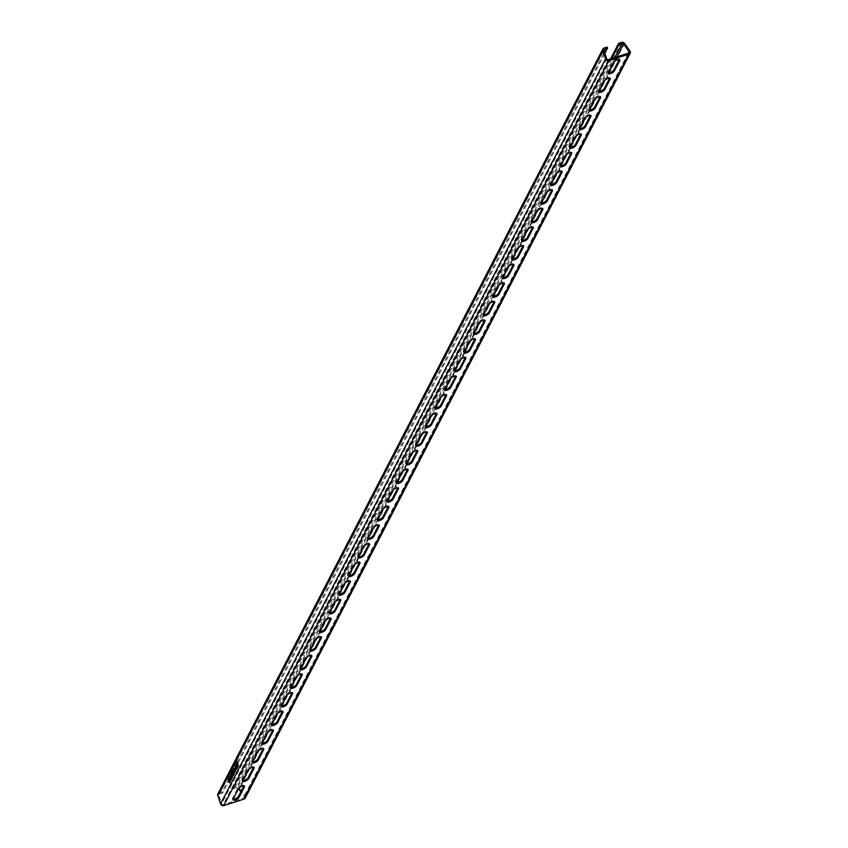 <?xml version="1.0" encoding="UTF-8"?>
<svg xmlns="http://www.w3.org/2000/svg" width="848" height="848" viewBox="0 0 848 848"><rect width="100%" height="100%" fill="white"/><g stroke="black" fill="none" stroke-linecap="round" stroke-linejoin="round"><path stroke-width="0.64" stroke-dasharray="4.24 3.18" d="M238.055 765.044L237.875 763.359M237.461 763.147L237.779 765.182M237.334 764.896L238.118 763.391L237.366 764.97M236.465 768.118L236.285 766.422M235.871 766.221L236.189 768.256M236.528 766.465L235.755 767.97L236.528 766.465L235.829 765.755M604.868 53.276L222.547 793.071L219.515 794.046A1.208 1.028 27.3 0 0 218.901 795.233L221.657 803.756A1.208 1.028 27.3 0 0 223.289 804.593L243.588 798.063A1.208 1.028 27.3 0 0 244.033 796.558L240.768 791.937M607.03 47.096L222.038 792.064L219.007 793.039A2.406 2.056 27.3 0 0 217.883 793.951M245.22 798.159A2.406 2.056 27.3 0 0 244.998 796.071L239.581 788.407A2.406 2.056 27.3 0 0 236.645 787.368L233.603 788.343L234.112 789.35L237.154 788.375A1.208 1.028 27.3 0 1 238.489 788.746M610.581 58.883L233.603 788.343M611.821 58.48L234.112 789.35M242.729 780.542A3.413 1.155 -26.8 0 1 242.093 780.234A3.413 1.155 -26.8 0 1 242.157 779.651L247.637 769.041A3.413 1.155 -26.8 0 1 250.775 766.74A3.413 1.155 -26.8 0 1 253.669 766.539A3.413 1.155 -26.8 0 1 253.594 767.122L253.531 767.249M233.105 799.166A3.413 1.155 -26.8 0 1 232.469 798.858A3.413 1.155 -26.8 0 1 232.532 798.275L238.012 787.665A3.413 1.155 -26.8 0 1 241.15 785.365A3.413 1.155 -26.8 0 1 244.044 785.163A3.413 1.155 -26.8 0 1 243.97 785.746L243.906 785.873M252.354 761.917A3.413 1.155 -26.8 0 1 251.718 761.61A3.413 1.155 -26.8 0 1 251.782 761.027L257.262 750.416A3.413 1.155 -26.8 0 1 260.4 748.116A3.413 1.155 -26.8 0 1 263.293 747.915A3.413 1.155 -26.8 0 1 263.219 748.498L263.156 748.625M261.979 743.293A3.413 1.155 -26.8 0 1 261.343 742.986A3.413 1.155 -26.8 0 1 261.407 742.403L266.887 731.792A3.413 1.155 -26.8 0 1 270.024 729.492A3.413 1.155 -26.8 0 1 272.918 729.291A3.413 1.155 -26.8 0 1 272.844 729.874L272.78 730.001M271.604 724.669A3.413 1.155 -26.8 0 1 270.968 724.362A3.413 1.155 -26.8 0 1 271.031 723.779L276.512 713.168A3.413 1.155 -26.8 0 1 279.649 710.868A3.413 1.155 -26.8 0 1 282.543 710.666A3.413 1.155 -26.8 0 1 282.469 711.249L282.405 711.377M281.229 706.045A3.413 1.155 -26.8 0 1 280.593 705.737A3.413 1.155 -26.8 0 1 280.656 705.154L286.147 694.544A3.413 1.155 -26.8 0 1 289.274 692.244A3.413 1.155 -26.8 0 1 292.168 692.042A3.413 1.155 -26.8 0 1 292.094 692.625L292.03 692.752M290.853 687.421A3.413 1.155 -26.8 0 1 290.217 687.113A3.413 1.155 -26.8 0 1 290.281 686.53L295.772 675.92A3.413 1.155 -26.8 0 1 298.899 673.619A3.413 1.155 -26.8 0 1 301.793 673.418A3.413 1.155 -26.8 0 1 301.718 674.001L301.655 674.128M300.478 668.796A3.413 1.155 -26.8 0 1 299.842 668.489A3.413 1.155 -26.8 0 1 299.906 667.906L305.397 657.295A3.413 1.155 -26.8 0 1 308.524 654.995A3.413 1.155 -26.8 0 1 311.417 654.794A3.413 1.155 -26.8 0 1 311.343 655.377L311.28 655.504M310.103 650.172A3.413 1.155 -26.8 0 1 309.467 649.865A3.413 1.155 -26.8 0 1 309.531 649.282L315.021 638.671A3.413 1.155 -26.8 0 1 318.148 636.371A3.413 1.155 -26.8 0 1 321.042 636.17A3.413 1.155 -26.8 0 1 320.968 636.753L320.904 636.88M319.728 631.548A3.413 1.155 -26.8 0 1 319.092 631.241A3.413 1.155 -26.8 0 1 319.155 630.658L324.646 620.047A3.413 1.155 -26.8 0 1 327.773 617.747A3.413 1.155 -26.8 0 1 330.667 617.545A3.413 1.155 -26.8 0 1 330.593 618.128L330.529 618.256M329.353 612.924A3.413 1.155 -26.8 0 1 328.717 612.616A3.413 1.155 -26.8 0 1 328.78 612.033L334.271 601.423A3.413 1.155 -26.8 0 1 337.398 599.123A3.413 1.155 -26.8 0 1 340.292 598.921A3.413 1.155 -26.8 0 1 340.218 599.504L340.154 599.631M338.977 594.3A3.413 1.155 -26.8 0 1 338.341 593.992A3.413 1.155 -26.8 0 1 338.405 593.409L343.896 582.799A3.413 1.155 -26.8 0 1 347.023 580.498A3.413 1.155 -26.8 0 1 349.917 580.297A3.413 1.155 -26.8 0 1 349.842 580.88L349.779 581.007M348.602 575.675A3.413 1.155 -26.8 0 1 347.966 575.368A3.413 1.155 -26.8 0 1 348.03 574.785L353.521 564.174A3.413 1.155 -26.8 0 1 356.648 561.874A3.413 1.155 -26.8 0 1 359.541 561.673A3.413 1.155 -26.8 0 1 359.467 562.256L359.404 562.383M358.227 557.051A3.413 1.155 -26.8 0 1 357.591 556.744A3.413 1.155 -26.8 0 1 357.655 556.161L363.145 545.55A3.413 1.155 -26.8 0 1 366.272 543.25A3.413 1.155 -26.8 0 1 369.166 543.049A3.413 1.155 -26.8 0 1 369.092 543.632L369.028 543.759M367.852 538.427A3.413 1.155 -26.8 0 1 367.216 538.12A3.413 1.155 -26.8 0 1 367.279 537.537L372.77 526.926A3.413 1.155 -26.8 0 1 375.897 524.626A3.413 1.155 -26.8 0 1 378.791 524.424A3.413 1.155 -26.8 0 1 378.717 525.007L378.653 525.135M377.477 519.803A3.413 1.155 -26.8 0 1 376.841 519.495A3.413 1.155 -26.8 0 1 376.904 518.912L382.395 508.302A3.413 1.155 -26.8 0 1 385.522 506.002A3.413 1.155 -26.8 0 1 388.416 505.8A3.413 1.155 -26.8 0 1 388.342 506.383L388.278 506.51M387.101 501.179A3.413 1.155 -26.8 0 1 386.465 500.871A3.413 1.155 -26.8 0 1 386.529 500.288L392.02 489.678A3.413 1.155 -26.8 0 1 395.147 487.377A3.413 1.155 -26.8 0 1 398.041 487.176A3.413 1.155 -26.8 0 1 397.966 487.759L397.903 487.886M396.726 482.554A3.413 1.155 -26.8 0 1 396.09 482.247A3.413 1.155 -26.8 0 1 396.154 481.664L401.645 471.053A3.413 1.155 -26.8 0 1 404.772 468.753A3.413 1.155 -26.8 0 1 407.665 468.552A3.413 1.155 -26.8 0 1 407.591 469.135L407.528 469.262M406.351 463.93A3.413 1.155 -26.8 0 1 405.715 463.623A3.413 1.155 -26.8 0 1 405.779 463.04L411.269 452.429A3.413 1.155 -26.8 0 1 414.396 450.129A3.413 1.155 -26.8 0 1 417.29 449.928A3.413 1.155 -26.8 0 1 417.216 450.511L417.152 450.638M415.976 445.306A3.413 1.155 -26.8 0 1 415.34 444.999A3.413 1.155 -26.8 0 1 415.403 444.416L420.894 433.805A3.413 1.155 -26.8 0 1 424.021 431.505A3.413 1.155 -26.8 0 1 426.915 431.303A3.413 1.155 -26.8 0 1 426.841 431.886L426.777 432.014M425.601 426.682A3.413 1.155 -26.8 0 1 424.965 426.374A3.413 1.155 -26.8 0 1 425.028 425.791L430.519 415.181A3.413 1.155 -26.8 0 1 433.646 412.881A3.413 1.155 -26.8 0 1 436.54 412.679A3.413 1.155 -26.8 0 1 436.466 413.262L436.402 413.389M435.225 408.058A3.413 1.155 -26.8 0 1 434.589 407.75A3.413 1.155 -26.8 0 1 434.653 407.167L440.144 396.557A3.413 1.155 -26.8 0 1 443.271 394.256A3.413 1.155 -26.8 0 1 446.165 394.055A3.413 1.155 -26.8 0 1 446.09 394.638L446.027 394.765M444.85 389.433A3.413 1.155 -26.8 0 1 444.214 389.126A3.413 1.155 -26.8 0 1 444.278 388.543L449.769 377.932A3.413 1.155 -26.8 0 1 452.896 375.632A3.413 1.155 -26.8 0 1 455.789 375.431A3.413 1.155 -26.8 0 1 455.715 376.014L455.652 376.141M454.475 370.809A3.413 1.155 -26.8 0 1 453.839 370.502A3.413 1.155 -26.8 0 1 453.903 369.919L459.393 359.308A3.413 1.155 -26.8 0 1 462.52 357.008A3.413 1.155 -26.8 0 1 465.414 356.807A3.413 1.155 -26.8 0 1 465.34 357.39L465.276 357.517M464.1 352.185A3.413 1.155 -26.8 0 1 463.464 351.878A3.413 1.155 -26.8 0 1 463.527 351.295L469.018 340.684A3.413 1.155 -26.8 0 1 472.145 338.384A3.413 1.155 -26.8 0 1 475.039 338.182A3.413 1.155 -26.8 0 1 474.965 338.765L474.901 338.893M473.725 333.561A3.413 1.155 -26.8 0 1 473.089 333.253A3.413 1.155 -26.8 0 1 473.152 332.67L478.643 322.06A3.413 1.155 -26.8 0 1 481.77 319.76A3.413 1.155 -26.8 0 1 484.664 319.558A3.413 1.155 -26.8 0 1 484.59 320.141L484.526 320.268M483.349 314.937A3.413 1.155 -26.8 0 1 482.713 314.629A3.413 1.155 -26.8 0 1 482.777 314.046L488.268 303.436A3.413 1.155 -26.8 0 1 491.395 301.135A3.413 1.155 -26.8 0 1 494.289 300.934A3.413 1.155 -26.8 0 1 494.214 301.517L494.151 301.644M492.974 296.312A3.413 1.155 -26.8 0 1 492.338 296.005A3.413 1.155 -26.8 0 1 492.402 295.422L497.893 284.811A3.413 1.155 -26.8 0 1 501.02 282.511A3.413 1.155 -26.8 0 1 503.913 282.31A3.413 1.155 -26.8 0 1 503.839 282.893L503.776 283.02M502.599 277.688A3.413 1.155 -26.8 0 1 501.963 277.381A3.413 1.155 -26.8 0 1 502.027 276.798L507.517 266.187A3.413 1.155 -26.8 0 1 510.644 263.887A3.413 1.155 -26.8 0 1 513.538 263.696A3.413 1.155 -26.8 0 1 513.464 264.269L513.4 264.396M512.224 259.064A3.413 1.155 -26.8 0 1 511.588 258.757A3.413 1.155 -26.8 0 1 511.651 258.174L517.142 247.563A3.413 1.155 -26.8 0 1 520.269 245.263A3.413 1.155 -26.8 0 1 523.163 245.072A3.413 1.155 -26.8 0 1 523.089 245.644L523.025 245.772M521.849 240.44A3.413 1.155 -26.8 0 1 521.213 240.132A3.413 1.155 -26.8 0 1 521.276 239.549L526.767 228.939A3.413 1.155 -26.8 0 1 529.894 226.639A3.413 1.155 -26.8 0 1 532.788 226.448A3.413 1.155 -26.8 0 1 532.714 227.02L532.65 227.147M531.473 221.816A3.413 1.155 -26.8 0 1 530.837 221.508A3.413 1.155 -26.8 0 1 530.901 220.925L536.392 210.315A3.413 1.155 -26.8 0 1 539.519 208.014A3.413 1.155 -26.8 0 1 542.413 207.824A3.413 1.155 -26.8 0 1 542.338 208.396L542.275 208.523M541.098 203.191A3.413 1.155 -26.8 0 1 540.462 202.884A3.413 1.155 -26.8 0 1 540.526 202.301L546.017 191.69A3.413 1.155 -26.8 0 1 549.144 189.39A3.413 1.155 -26.8 0 1 552.037 189.199A3.413 1.155 -26.8 0 1 551.963 189.772L551.9 189.899M550.723 184.567A3.413 1.155 -26.8 0 1 550.087 184.26A3.413 1.155 -26.8 0 1 550.151 183.677L555.641 173.066A3.413 1.155 -26.8 0 1 558.768 170.766A3.413 1.155 -26.8 0 1 561.662 170.575A3.413 1.155 -26.8 0 1 561.588 171.148L561.524 171.275M560.348 165.943A3.413 1.155 -26.8 0 1 559.712 165.636A3.413 1.155 -26.8 0 1 559.775 165.053L565.266 154.442A3.413 1.155 -26.8 0 1 568.393 152.142A3.413 1.155 -26.8 0 1 571.287 151.951A3.413 1.155 -26.8 0 1 571.213 152.523L571.149 152.651M569.973 147.319A3.413 1.155 -26.8 0 1 569.337 147.011A3.413 1.155 -26.8 0 1 569.4 146.428L574.891 135.818A3.413 1.155 -26.8 0 1 578.018 133.518A3.413 1.155 -26.8 0 1 580.912 133.327A3.413 1.155 -26.8 0 1 580.838 133.899L580.774 134.026M579.597 128.695A3.413 1.155 -26.8 0 1 578.961 128.387A3.413 1.155 -26.8 0 1 579.025 127.804L584.516 117.194A3.413 1.155 -26.8 0 1 587.643 114.893A3.413 1.155 -26.8 0 1 590.537 114.703A3.413 1.155 -26.8 0 1 590.462 115.275L590.399 115.402M589.222 110.07A3.413 1.155 -26.8 0 1 588.586 109.763A3.413 1.155 -26.8 0 1 588.65 109.18L594.141 98.569A3.413 1.155 -26.8 0 1 597.268 96.269A3.413 1.155 -26.8 0 1 600.161 96.078A3.413 1.155 -26.8 0 1 600.087 96.651L600.024 96.778M598.847 91.446A3.413 1.155 -26.8 0 1 598.211 91.139A3.413 1.155 -26.8 0 1 598.275 90.556L603.765 79.945A3.413 1.155 -26.8 0 1 606.892 77.645A3.413 1.155 -26.8 0 1 609.786 77.454A3.413 1.155 -26.8 0 1 609.712 78.027L609.648 78.154M608.472 72.822A3.413 1.155 -26.8 0 1 607.836 72.515A3.413 1.155 -26.8 0 1 607.899 71.932L613.39 61.321A3.413 1.155 -26.8 0 1 616.517 59.021A3.413 1.155 -26.8 0 1 619.411 58.83A3.413 1.155 -26.8 0 1 619.337 59.402L619.273 59.53M222.038 792.064L222.547 793.071M238.118 763.391L237.419 762.681M235.161 765.988L237.26 761.621M236.38 769.772L238.723 765.415M237.122 767.207L237.419 766.232M236.306 765.246L236.391 765.861M237.641 766.189L236.751 764.154M237.376 766.094L236.952 766.751M237.09 765.14L236.634 765.85M235.023 768.055L234.79 766.772M234.536 769.009L233.762 768.012M235.818 771.267L234.684 766.21M234.737 769.401L235.14 768.638L235.564 770.959L234.514 769.433M234.705 772.358L233.03 769.433M233.179 770.228L233.878 773.885M233.921 773.885L232.543 770.355M234.207 774.372L233.37 770.196M235.076 772.698L233.497 768.521M231.801 772.984L232.352 771.924M233.719 775.326L232.129 771.161M231.197 775.422L232.532 777.616L232.522 775.888L232.373 777.139L231.345 775.146L231.303 773.864L231.896 773.864L231.154 773.365L231.716 776.047M231.122 775.178L231.727 775.517M231.154 773.365L231.674 773.895M231.218 779.672L231.843 778.856L231.271 776.471L231.027 777.468L230.497 777.001L230.423 775.57L231.006 775.581L230.264 775.093L230.105 776.174L230.921 778.061M230.359 777.319L231.144 778.029L231.26 777.351L231.546 778.57M231.101 776.704L231.027 777.468M230.423 780.849L230.37 781.411M230.688 781.188L230.444 779.556M230.508 779.026L230.402 780.171M230.444 780.16L229.151 776.916M228.472 778.549L229.257 779.121L228.472 778.549L229.183 782.365L229.85 782.81L229.829 781.114L229.034 779.164M228.515 780.542L229.087 781.209M229.681 781.4L229.691 782.322L229.087 781.178M229.119 779.418L229.161 780.648L228.409 779.068M606.659 58.788L221.657 803.756M621.637 42.4L236.645 787.368M614.864 57.505L237.154 788.375M616.941 56.837L614.471 61.618M608.684 72.833L604.847 80.242M599.059 91.457L595.222 98.866M589.434 110.081L585.597 117.49M579.809 128.705L575.972 136.115M570.185 147.329L566.347 154.739M560.56 165.954L556.723 173.363M550.935 184.578L547.098 191.987M541.31 203.202L537.473 210.611M531.685 221.826L527.848 229.236M522.061 240.45L518.223 247.86M512.436 259.075L508.599 266.484M502.811 277.699L498.974 285.108M493.186 296.323L489.349 303.732M483.561 314.947L479.724 322.357M473.937 333.571L470.099 340.981M464.312 352.196L460.475 359.605M454.687 370.82L450.85 378.229M445.062 389.444L441.225 396.853M435.437 408.068L431.6 415.478M425.813 426.692L421.975 434.102M416.188 445.317L412.351 452.726M406.563 463.941L402.726 471.35M396.938 482.565L393.101 489.974M387.303 501.189L383.476 508.599M377.678 519.813L373.851 527.223M368.053 538.427L364.227 545.847M358.428 557.051L354.602 564.471M348.804 575.675L344.977 583.095M339.179 594.3L335.352 601.72M329.554 612.924L325.727 620.344M319.929 631.548L316.103 638.968M310.304 650.172L306.478 657.592M300.68 668.796L296.853 676.216M291.055 687.421L287.228 694.841M281.43 706.045L277.603 713.465M271.805 724.669L267.979 732.089M262.18 743.293L258.354 750.713M252.556 761.917L248.729 769.337M242.931 780.542L239.104 787.962M628.188 53.223L244.033 796.558M628.58 53.095L243.588 798.063M608.281 59.625L223.289 804.593M219.515 794.046L603.893 50.265L218.901 795.233M603.999 48.071L219.007 793.039M629.99 51.103L244.998 796.071M624.573 43.439L239.581 788.407M232.532 798.275L233.041 799.293M238.012 787.665L238.532 788.672M242.157 779.651L242.666 780.669M247.637 769.041L248.157 770.048M257.262 750.416L257.781 751.423M251.782 761.027L252.291 762.045M266.887 731.792L267.406 732.799M261.407 742.403L261.915 743.42M276.512 713.168L277.031 714.175M271.031 723.779L271.54 724.796M286.147 694.544L286.656 695.551M280.656 705.154L281.165 706.172M295.772 675.92L296.281 676.927M290.281 686.53L290.79 687.548M305.397 657.295L305.905 658.302M299.906 667.906L300.415 668.924M315.021 638.671L315.53 639.678M309.531 649.282L310.039 650.299M324.646 620.047L325.155 621.054M319.155 630.658L319.664 631.675M334.271 601.423L334.78 602.43M328.78 612.033L329.289 613.051M343.896 582.799L344.405 583.806M338.405 593.409L338.914 594.427M353.521 564.174L354.029 565.181M348.03 574.785L348.539 575.803M363.145 545.55L363.654 546.557M357.655 556.161L358.163 557.178M372.77 526.926L373.279 527.933M367.279 537.537L367.788 538.554M382.395 508.302L382.904 509.309M376.904 518.912L377.413 519.93M392.02 489.678L392.529 490.685M386.529 500.288L387.038 501.306M401.645 471.053L402.153 472.06M396.154 481.664L396.663 482.682M411.269 452.429L411.778 453.436M405.779 463.04L406.287 464.057M420.894 433.805L421.403 434.812M415.403 444.416L415.912 445.433M430.519 415.181L431.028 416.188M425.028 425.791L425.537 426.809M440.144 396.557L440.653 397.564M434.653 407.167L435.162 408.185M449.769 377.932L450.277 378.939M444.278 388.543L444.787 389.561M459.393 359.308L459.902 360.315M453.903 369.919L454.411 370.936M469.018 340.684L469.527 341.691M463.527 351.295L464.036 352.312M478.643 322.06L479.152 323.067M473.152 332.67L473.661 333.688M488.268 303.436L488.777 304.443M482.777 314.046L483.286 315.064M497.893 284.811L498.401 285.818M492.402 295.422L492.911 296.44M507.517 266.187L508.026 267.194M502.027 276.798L502.535 277.815M517.142 247.563L517.651 248.57M511.651 258.174L512.16 259.191M526.767 228.939L527.276 229.946M521.276 239.549L521.785 240.567M536.392 210.315L536.901 211.322M530.901 220.925L531.41 221.943M546.017 191.69L546.525 192.697M540.526 202.301L541.035 203.319M555.641 173.066L556.15 174.073M550.151 183.677L550.659 184.694M565.266 154.442L565.775 155.449M559.775 165.053L560.284 166.07M574.891 135.818L575.4 136.825M569.4 146.428L569.909 147.446M584.516 117.194L585.025 118.201M579.025 127.804L579.534 128.822M594.141 98.569L594.649 99.576M588.65 109.18L589.159 110.198M603.765 79.945L604.274 80.952M598.275 90.556L598.783 91.573M613.39 61.321L613.899 62.328M607.899 71.932L608.408 72.949M629.142 52.64L244.15 797.608M603.946 49.544L218.954 794.512M232.469 798.858L232.977 799.865M244.044 785.163L244.553 786.181M242.093 780.234L242.602 781.241M253.669 766.539L254.177 767.557M263.293 747.915L263.802 748.932M251.718 761.61L252.227 762.617M272.918 729.291L273.427 730.308M261.343 742.986L261.852 743.993M282.543 710.666L283.052 711.684M270.968 724.362L271.477 725.369M292.168 692.042L292.677 693.06M280.593 705.737L281.101 706.744M301.793 673.418L302.301 674.436M290.217 687.113L290.726 688.12M311.417 654.794L311.926 655.811M299.842 668.489L300.351 669.496M321.042 636.17L321.551 637.187M309.467 649.865L309.976 650.872M330.667 617.545L331.176 618.563M319.092 631.241L319.601 632.248M340.292 598.921L340.801 599.939M328.717 612.616L329.225 613.623M349.917 580.297L350.425 581.315M338.341 593.992L338.85 594.999M359.541 561.673L360.05 562.69M347.966 575.368L348.475 576.375M369.166 543.049L369.675 544.066M357.591 556.744L358.1 557.751M378.791 524.424L379.3 525.442M367.216 538.12L367.725 539.127M388.416 505.8L388.925 506.818M376.841 519.495L377.349 520.502M398.041 487.176L398.549 488.194M386.465 500.871L386.974 501.878M407.665 468.552L408.174 469.569M396.09 482.247L396.599 483.254M417.29 449.928L417.799 450.945M405.715 463.623L406.224 464.63M426.915 431.303L427.424 432.321M415.34 444.999L415.849 446.006M436.54 412.679L437.049 413.697M424.965 426.374L425.473 427.381M446.165 394.055L446.673 395.073M434.589 407.75L435.098 408.757M455.789 375.431L456.298 376.448M444.214 389.126L444.723 390.133M465.414 356.807L465.923 357.824M453.839 370.502L454.348 371.509M475.039 338.182L475.548 339.2M463.464 351.878L463.973 352.885M484.664 319.558L485.173 320.576M473.089 333.253L473.597 334.271M494.289 300.934L494.797 301.952M482.713 314.629L483.222 315.647M503.913 282.31L504.422 283.327M492.338 296.005L492.847 297.023M513.538 263.696L514.047 264.703M501.963 277.381L502.472 278.398M523.163 245.072L523.672 246.079M511.588 258.757L512.097 259.774M532.788 226.448L533.297 227.455M521.213 240.132L521.721 241.15M542.413 207.824L542.921 208.831M530.837 221.508L531.346 222.526M552.037 189.199L552.546 190.206M540.462 202.884L540.971 203.902M561.662 170.575L562.171 171.582M550.087 184.26L550.596 185.277M571.287 151.951L571.796 152.958M559.712 165.636L560.221 166.653M580.912 133.327L581.421 134.334M569.337 147.011L569.845 148.029M590.537 114.703L591.045 115.71M578.961 128.387L579.47 129.405M600.161 96.078L600.67 97.085M588.586 109.763L589.095 110.781M609.786 77.454L610.295 78.461M598.211 91.139L598.72 92.156M619.411 58.83L619.92 59.837M607.836 72.515L608.345 73.532"/><path stroke-width="1.27" d="M237.811 765.129L237.334 763.115L237.811 765.129M237.111 764.938L237.896 763.423L237.111 764.938L237.705 765.691M237.366 764.97L237.822 765.649M236.221 768.203L235.744 766.189L236.221 768.203M236.306 766.497L235.532 768.012L236.306 766.497L235.712 765.744M235.829 765.755L235.585 766.359M604.507 49.078L603.893 50.265A1.208 1.028 27.3 0 1 604.507 49.078L607.55 48.103L607.03 47.096L603.999 48.071A2.406 2.056 27.3 0 0 602.78 50.445L605.536 58.968A2.406 2.056 27.3 0 0 608.79 60.632L629.099 54.102A2.406 2.056 27.3 0 0 629.99 51.103L624.573 43.439A2.406 2.056 27.3 0 0 621.637 42.4L618.595 43.375L610.581 58.883M602.875 48.993L217.883 793.951A2.406 2.056 27.3 0 0 217.788 795.413L220.544 803.925A2.406 2.056 27.3 0 0 223.798 805.6L244.097 799.07A2.406 2.056 27.3 0 0 245.22 798.159L630.212 53.191M603.903 50.265L606.659 58.788A1.208 1.028 27.3 0 0 608.281 59.625L628.58 53.095A1.208 1.028 27.3 0 0 629.036 51.59L623.609 43.926A1.208 1.028 27.3 0 0 622.146 43.407L619.104 44.393L611.821 58.48M230.465 781.231L229.151 776.916L230.465 781.231M231.133 775.22L230.921 773.408L231.674 773.895L231.08 773.906L231.122 775.178L232.151 777.171L232.299 775.92L232.31 777.648L230.974 775.464L231.716 776.047M231.896 773.864L231.154 773.365L231.674 773.895M231.122 775.178L231.727 775.517M231.78 776.916L232.373 777.139L232.129 776.153M234.483 772.401L233.327 768.839L234.854 772.729L233.147 770.238L233.741 774.881L232.384 770.673L233.698 773.917L233.03 769.433L234.705 772.358L233.327 768.839M235.532 768.012L236.126 768.765M237.896 763.423L237.302 762.67M235.055 766.2L237.164 761.44L235.055 766.2M236.147 769.772L238.394 765.225L236.38 769.772M237.419 766.232L236.677 763.91L236.465 766.327L236.815 767.313L237.419 766.232M234.801 768.097L235.596 771.309L233.592 768.341L234.313 769.051L235.013 768.065L234.313 769.051M231.578 773.016L232.129 771.161L233.327 775.676L232.129 771.956L231.578 773.016M229.914 776.206L230.041 775.125L230.783 775.613L230.19 775.613L230.274 777.044L230.804 777.499L231.048 776.503L231.621 778.888L231.08 779.959L231.038 777.383L230.921 778.061L230.137 777.362L229.914 776.206L230.921 778.061M231.006 775.581L230.041 775.125L230.783 775.613M230.274 777.044L231.027 777.468L230.879 776.736M229.257 779.121L228.25 778.581L229.034 779.164L229.628 782.842L228.292 780.573L228.25 778.581L229.034 779.164M229.628 782.842L228.949 782.397L229.85 782.81M228.854 781.241L228.292 780.573L228.854 781.241M240.768 791.937L238.617 788.894A1.208 1.028 27.3 0 0 238.489 788.746M619.104 44.393L618.595 43.375M253.531 767.249L248.114 777.743A3.413 1.155 -26.8 0 1 245.761 779.672A3.413 1.155 -26.8 0 1 242.729 780.542M243.906 785.873L238.489 796.367A3.413 1.155 -26.8 0 1 236.136 798.297A3.413 1.155 -26.8 0 1 233.105 799.166M263.156 748.625L257.739 759.119A3.413 1.155 -26.8 0 1 255.386 761.048A3.413 1.155 -26.8 0 1 252.354 761.917M272.78 730.001L267.364 740.495A3.413 1.155 -26.8 0 1 265.011 742.424A3.413 1.155 -26.8 0 1 261.979 743.293M282.405 711.377L276.989 721.871A3.413 1.155 -26.8 0 1 274.635 723.8A3.413 1.155 -26.8 0 1 271.604 724.669M292.03 692.752L286.613 703.246A3.413 1.155 -26.8 0 1 284.26 705.176A3.413 1.155 -26.8 0 1 281.229 706.045M301.655 674.128L296.238 684.622A3.413 1.155 -26.8 0 1 293.885 686.551A3.413 1.155 -26.8 0 1 290.853 687.421M311.28 655.504L305.863 665.998A3.413 1.155 -26.8 0 1 303.51 667.927A3.413 1.155 -26.8 0 1 300.478 668.796M320.904 636.88L315.488 647.374A3.413 1.155 -26.8 0 1 313.135 649.303A3.413 1.155 -26.8 0 1 310.103 650.172M330.529 618.256L325.113 628.75A3.413 1.155 -26.8 0 1 322.759 630.679A3.413 1.155 -26.8 0 1 319.728 631.548M340.154 599.631L334.737 610.125A3.413 1.155 -26.8 0 1 332.384 612.055A3.413 1.155 -26.8 0 1 329.353 612.924M349.779 581.007L344.362 591.501A3.413 1.155 -26.8 0 1 342.009 593.43A3.413 1.155 -26.8 0 1 338.977 594.3M359.404 562.383L353.987 572.877A3.413 1.155 -26.8 0 1 351.634 574.806A3.413 1.155 -26.8 0 1 348.602 575.675M369.028 543.759L363.612 554.253A3.413 1.155 -26.8 0 1 361.259 556.182A3.413 1.155 -26.8 0 1 358.227 557.051M378.653 525.135L373.237 535.629A3.413 1.155 -26.8 0 1 370.883 537.558A3.413 1.155 -26.8 0 1 367.852 538.427M388.278 506.51L382.861 517.004A3.413 1.155 -26.8 0 1 380.508 518.934A3.413 1.155 -26.8 0 1 377.477 519.803M397.903 487.886L392.486 498.38A3.413 1.155 -26.8 0 1 390.133 500.309A3.413 1.155 -26.8 0 1 387.101 501.179M407.528 469.262L402.111 479.756A3.413 1.155 -26.8 0 1 399.758 481.685A3.413 1.155 -26.8 0 1 396.726 482.554M417.152 450.638L411.736 461.132A3.413 1.155 -26.8 0 1 409.383 463.061A3.413 1.155 -26.8 0 1 406.351 463.93M426.777 432.014L421.361 442.508A3.413 1.155 -26.8 0 1 419.007 444.437A3.413 1.155 -26.8 0 1 415.976 445.306M436.402 413.389L430.985 423.883A3.413 1.155 -26.8 0 1 428.632 425.813A3.413 1.155 -26.8 0 1 425.601 426.682M446.027 394.765L440.61 405.259A3.413 1.155 -26.8 0 1 438.257 407.188A3.413 1.155 -26.8 0 1 435.225 408.058M455.652 376.141L450.235 386.635A3.413 1.155 -26.8 0 1 447.882 388.564A3.413 1.155 -26.8 0 1 444.85 389.433M465.276 357.517L459.86 368.011A3.413 1.155 -26.8 0 1 457.507 369.94A3.413 1.155 -26.8 0 1 454.475 370.809M474.901 338.893L469.485 349.387A3.413 1.155 -26.8 0 1 467.131 351.316A3.413 1.155 -26.8 0 1 464.1 352.185M484.526 320.268L479.109 330.762A3.413 1.155 -26.8 0 1 476.756 332.692A3.413 1.155 -26.8 0 1 473.725 333.561M494.151 301.644L488.734 312.138A3.413 1.155 -26.8 0 1 486.381 314.067A3.413 1.155 -26.8 0 1 483.349 314.937M503.776 283.02L498.359 293.514A3.413 1.155 -26.8 0 1 496.006 295.443A3.413 1.155 -26.8 0 1 492.974 296.312M513.4 264.396L507.984 274.89A3.413 1.155 -26.8 0 1 505.631 276.819A3.413 1.155 -26.8 0 1 502.599 277.688M523.025 245.772L517.609 256.266A3.413 1.155 -26.8 0 1 515.255 258.195A3.413 1.155 -26.8 0 1 512.224 259.064M532.65 227.147L527.233 237.641A3.413 1.155 -26.8 0 1 524.88 239.571A3.413 1.155 -26.8 0 1 521.849 240.44M542.275 208.523L536.858 219.017A3.413 1.155 -26.8 0 1 534.505 220.946A3.413 1.155 -26.8 0 1 531.473 221.816M551.9 189.899L546.483 200.393A3.413 1.155 -26.8 0 1 544.13 202.322A3.413 1.155 -26.8 0 1 541.098 203.191M561.524 171.275L556.108 181.769A3.413 1.155 -26.8 0 1 553.755 183.698A3.413 1.155 -26.8 0 1 550.723 184.567M571.149 152.651L565.733 163.145A3.413 1.155 -26.8 0 1 563.379 165.074A3.413 1.155 -26.8 0 1 560.348 165.943M580.774 134.026L575.357 144.52A3.413 1.155 -26.8 0 1 573.004 146.45A3.413 1.155 -26.8 0 1 569.973 147.319M590.399 115.402L584.982 125.896A3.413 1.155 -26.8 0 1 582.629 127.825A3.413 1.155 -26.8 0 1 579.597 128.695M600.024 96.778L594.607 107.272A3.413 1.155 -26.8 0 1 592.254 109.201A3.413 1.155 -26.8 0 1 589.222 110.07M609.648 78.154L604.232 88.648A3.413 1.155 -26.8 0 1 601.879 90.577A3.413 1.155 -26.8 0 1 598.847 91.446M619.273 59.53L613.857 70.024A3.413 1.155 -26.8 0 1 611.503 71.953A3.413 1.155 -26.8 0 1 608.472 72.822M607.55 48.103L604.868 53.276M248.623 778.75L254.114 768.14A3.413 1.155 153.2 0 0 254.177 767.557A3.413 1.155 153.2 0 0 251.284 767.758A3.413 1.155 153.2 0 0 248.157 770.048L242.666 780.669A3.413 1.155 153.2 0 0 242.602 781.241A3.413 1.155 153.2 0 0 245.496 781.05A3.413 1.155 153.2 0 0 248.623 778.75L248.114 777.743M238.998 797.374L244.489 786.764A3.413 1.155 153.2 0 0 244.553 786.181A3.413 1.155 153.2 0 0 241.659 786.382A3.413 1.155 153.2 0 0 238.532 788.672L233.041 799.293A3.413 1.155 153.2 0 0 232.977 799.865A3.413 1.155 153.2 0 0 235.871 799.675A3.413 1.155 153.2 0 0 238.998 797.374L238.489 796.367M252.291 762.045A3.413 1.155 153.2 0 0 252.227 762.617A3.413 1.155 153.2 0 0 255.121 762.426A3.413 1.155 153.2 0 0 258.248 760.126L263.739 749.515A3.413 1.155 153.2 0 0 263.802 748.932A3.413 1.155 153.2 0 0 260.908 749.134A3.413 1.155 153.2 0 0 257.781 751.423L252.291 762.045M261.915 743.42A3.413 1.155 153.2 0 0 261.852 743.993A3.413 1.155 153.2 0 0 264.746 743.802A3.413 1.155 153.2 0 0 267.873 741.502L273.363 730.891A3.413 1.155 153.2 0 0 273.427 730.308A3.413 1.155 153.2 0 0 270.533 730.51A3.413 1.155 153.2 0 0 267.406 732.799L261.915 743.42M271.54 724.796A3.413 1.155 153.2 0 0 271.477 725.369A3.413 1.155 153.2 0 0 274.37 725.178A3.413 1.155 153.2 0 0 277.497 722.878L282.988 712.267A3.413 1.155 153.2 0 0 283.052 711.684A3.413 1.155 153.2 0 0 280.158 711.885A3.413 1.155 153.2 0 0 277.031 714.175L271.54 724.796M281.165 706.172A3.413 1.155 153.2 0 0 281.101 706.744A3.413 1.155 153.2 0 0 283.995 706.554A3.413 1.155 153.2 0 0 287.122 704.253L292.613 693.643A3.413 1.155 153.2 0 0 292.677 693.06A3.413 1.155 153.2 0 0 289.783 693.261A3.413 1.155 153.2 0 0 286.656 695.551L281.165 706.172M290.79 687.548A3.413 1.155 153.2 0 0 290.726 688.12A3.413 1.155 153.2 0 0 293.62 687.929A3.413 1.155 153.2 0 0 296.747 685.629L302.238 675.019A3.413 1.155 153.2 0 0 302.301 674.436A3.413 1.155 153.2 0 0 299.408 674.637A3.413 1.155 153.2 0 0 296.281 676.927L290.79 687.548M300.415 668.924A3.413 1.155 153.2 0 0 300.351 669.496A3.413 1.155 153.2 0 0 303.245 669.305A3.413 1.155 153.2 0 0 306.372 667.005L311.863 656.394A3.413 1.155 153.2 0 0 311.926 655.811A3.413 1.155 153.2 0 0 309.032 656.013A3.413 1.155 153.2 0 0 305.905 658.302L300.415 668.924M310.039 650.299A3.413 1.155 153.2 0 0 309.976 650.872A3.413 1.155 153.2 0 0 312.87 650.681A3.413 1.155 153.2 0 0 315.997 648.381L321.487 637.77A3.413 1.155 153.2 0 0 321.551 637.187A3.413 1.155 153.2 0 0 318.657 637.389A3.413 1.155 153.2 0 0 315.53 639.678L310.039 650.299M319.664 631.675A3.413 1.155 153.2 0 0 319.601 632.248A3.413 1.155 153.2 0 0 322.494 632.057A3.413 1.155 153.2 0 0 325.621 629.757L331.112 619.146A3.413 1.155 153.2 0 0 331.176 618.563A3.413 1.155 153.2 0 0 328.282 618.764A3.413 1.155 153.2 0 0 325.155 621.054L319.664 631.675M329.289 613.051A3.413 1.155 153.2 0 0 329.225 613.623A3.413 1.155 153.2 0 0 332.119 613.433A3.413 1.155 153.2 0 0 335.246 611.132L340.737 600.522A3.413 1.155 153.2 0 0 340.801 599.939A3.413 1.155 153.2 0 0 337.907 600.14A3.413 1.155 153.2 0 0 334.78 602.43L329.289 613.051M338.914 594.427A3.413 1.155 153.2 0 0 338.85 594.999A3.413 1.155 153.2 0 0 341.744 594.808A3.413 1.155 153.2 0 0 344.871 592.508L350.362 581.898A3.413 1.155 153.2 0 0 350.425 581.315A3.413 1.155 153.2 0 0 347.532 581.516A3.413 1.155 153.2 0 0 344.405 583.806L338.914 594.427M348.539 575.803A3.413 1.155 153.2 0 0 348.475 576.375A3.413 1.155 153.2 0 0 351.369 576.184A3.413 1.155 153.2 0 0 354.496 573.884L359.987 563.273A3.413 1.155 153.2 0 0 360.05 562.69A3.413 1.155 153.2 0 0 357.156 562.892A3.413 1.155 153.2 0 0 354.029 565.181L348.539 575.803M358.163 557.178A3.413 1.155 153.2 0 0 358.1 557.751A3.413 1.155 153.2 0 0 360.994 557.56A3.413 1.155 153.2 0 0 364.121 555.26L369.611 544.649A3.413 1.155 153.2 0 0 369.675 544.066A3.413 1.155 153.2 0 0 366.781 544.268A3.413 1.155 153.2 0 0 363.654 546.557L358.163 557.178M367.788 538.554A3.413 1.155 153.2 0 0 367.725 539.127A3.413 1.155 153.2 0 0 370.618 538.936A3.413 1.155 153.2 0 0 373.745 536.636L379.236 526.025A3.413 1.155 153.2 0 0 379.3 525.442A3.413 1.155 153.2 0 0 376.406 525.643A3.413 1.155 153.2 0 0 373.279 527.933L367.788 538.554M377.413 519.93A3.413 1.155 153.2 0 0 377.349 520.502A3.413 1.155 153.2 0 0 380.243 520.312A3.413 1.155 153.2 0 0 383.37 518.011L388.861 507.401A3.413 1.155 153.2 0 0 388.925 506.818A3.413 1.155 153.2 0 0 386.031 507.019A3.413 1.155 153.2 0 0 382.904 509.309L377.413 519.93M387.038 501.306A3.413 1.155 153.2 0 0 386.974 501.878A3.413 1.155 153.2 0 0 389.868 501.687A3.413 1.155 153.2 0 0 392.995 499.387L398.486 488.777A3.413 1.155 153.2 0 0 398.549 488.194A3.413 1.155 153.2 0 0 395.656 488.395A3.413 1.155 153.2 0 0 392.529 490.685L387.038 501.306M396.663 482.682A3.413 1.155 153.2 0 0 396.599 483.254A3.413 1.155 153.2 0 0 399.493 483.063A3.413 1.155 153.2 0 0 402.62 480.763L408.111 470.152A3.413 1.155 153.2 0 0 408.174 469.569A3.413 1.155 153.2 0 0 405.28 469.771A3.413 1.155 153.2 0 0 402.153 472.06L396.663 482.682M406.287 464.057A3.413 1.155 153.2 0 0 406.224 464.63A3.413 1.155 153.2 0 0 409.118 464.439A3.413 1.155 153.2 0 0 412.245 462.139L417.735 451.528A3.413 1.155 153.2 0 0 417.799 450.945A3.413 1.155 153.2 0 0 414.905 451.147A3.413 1.155 153.2 0 0 411.778 453.436L406.287 464.057M415.912 445.433A3.413 1.155 153.2 0 0 415.849 446.006A3.413 1.155 153.2 0 0 418.742 445.815A3.413 1.155 153.2 0 0 421.869 443.515L427.36 432.904A3.413 1.155 153.2 0 0 427.424 432.321A3.413 1.155 153.2 0 0 424.53 432.522A3.413 1.155 153.2 0 0 421.403 434.812L415.912 445.433M425.537 426.809A3.413 1.155 153.2 0 0 425.473 427.381A3.413 1.155 153.2 0 0 428.367 427.191A3.413 1.155 153.2 0 0 431.494 424.89L436.985 414.28A3.413 1.155 153.2 0 0 437.049 413.697A3.413 1.155 153.2 0 0 434.155 413.898A3.413 1.155 153.2 0 0 431.028 416.188L425.537 426.809M435.162 408.185A3.413 1.155 153.2 0 0 435.098 408.757A3.413 1.155 153.2 0 0 437.992 408.566A3.413 1.155 153.2 0 0 441.119 406.266L446.61 395.656A3.413 1.155 153.2 0 0 446.673 395.073A3.413 1.155 153.2 0 0 443.78 395.274A3.413 1.155 153.2 0 0 440.653 397.564L435.162 408.185M444.787 389.561A3.413 1.155 153.2 0 0 444.723 390.133A3.413 1.155 153.2 0 0 447.617 389.942A3.413 1.155 153.2 0 0 450.744 387.642L456.235 377.031A3.413 1.155 153.2 0 0 456.298 376.448A3.413 1.155 153.2 0 0 453.404 376.65A3.413 1.155 153.2 0 0 450.277 378.939L444.787 389.561M454.411 370.936A3.413 1.155 153.2 0 0 454.348 371.509A3.413 1.155 153.2 0 0 457.242 371.318A3.413 1.155 153.2 0 0 460.369 369.018L465.859 358.407A3.413 1.155 153.2 0 0 465.923 357.824A3.413 1.155 153.2 0 0 463.029 358.026A3.413 1.155 153.2 0 0 459.902 360.315L454.411 370.936M464.036 352.312A3.413 1.155 153.2 0 0 463.973 352.885A3.413 1.155 153.2 0 0 466.866 352.694A3.413 1.155 153.2 0 0 469.993 350.394L475.484 339.783A3.413 1.155 153.2 0 0 475.548 339.2A3.413 1.155 153.2 0 0 472.654 339.401A3.413 1.155 153.2 0 0 469.527 341.691L464.036 352.312M473.661 333.688A3.413 1.155 153.2 0 0 473.597 334.271A3.413 1.155 153.2 0 0 476.491 334.07A3.413 1.155 153.2 0 0 479.618 331.769L485.109 321.159A3.413 1.155 153.2 0 0 485.173 320.576A3.413 1.155 153.2 0 0 482.279 320.777A3.413 1.155 153.2 0 0 479.152 323.067L473.661 333.688M483.286 315.064A3.413 1.155 153.2 0 0 483.222 315.647A3.413 1.155 153.2 0 0 486.116 315.445A3.413 1.155 153.2 0 0 489.243 313.145L494.734 302.535A3.413 1.155 153.2 0 0 494.797 301.952A3.413 1.155 153.2 0 0 491.904 302.153A3.413 1.155 153.2 0 0 488.777 304.443L483.286 315.064M492.911 296.44A3.413 1.155 153.2 0 0 492.847 297.023A3.413 1.155 153.2 0 0 495.741 296.821A3.413 1.155 153.2 0 0 498.868 294.521L504.359 283.91A3.413 1.155 153.2 0 0 504.422 283.327A3.413 1.155 153.2 0 0 501.528 283.529A3.413 1.155 153.2 0 0 498.401 285.818L492.911 296.44M502.535 277.815A3.413 1.155 153.2 0 0 502.472 278.398A3.413 1.155 153.2 0 0 505.366 278.197A3.413 1.155 153.2 0 0 508.493 275.897L513.983 265.286A3.413 1.155 153.2 0 0 514.047 264.703A3.413 1.155 153.2 0 0 511.153 264.905A3.413 1.155 153.2 0 0 508.026 267.194L502.535 277.815M512.16 259.191A3.413 1.155 153.2 0 0 512.097 259.774A3.413 1.155 153.2 0 0 514.99 259.573A3.413 1.155 153.2 0 0 518.117 257.273L523.608 246.662A3.413 1.155 153.2 0 0 523.672 246.079A3.413 1.155 153.2 0 0 520.778 246.28A3.413 1.155 153.2 0 0 517.651 248.57L512.16 259.191M521.785 240.567A3.413 1.155 153.2 0 0 521.721 241.15A3.413 1.155 153.2 0 0 524.615 240.949A3.413 1.155 153.2 0 0 527.742 238.648L533.233 228.038A3.413 1.155 153.2 0 0 533.297 227.455A3.413 1.155 153.2 0 0 530.403 227.656A3.413 1.155 153.2 0 0 527.276 229.946L521.785 240.567M531.41 221.943A3.413 1.155 153.2 0 0 531.346 222.526A3.413 1.155 153.2 0 0 534.24 222.324A3.413 1.155 153.2 0 0 537.367 220.024L542.858 209.414A3.413 1.155 153.2 0 0 542.921 208.831A3.413 1.155 153.2 0 0 540.028 209.032A3.413 1.155 153.2 0 0 536.901 211.322L531.41 221.943M541.035 203.319A3.413 1.155 153.2 0 0 540.971 203.902A3.413 1.155 153.2 0 0 543.865 203.7A3.413 1.155 153.2 0 0 546.992 201.4L552.483 190.789A3.413 1.155 153.2 0 0 552.546 190.206A3.413 1.155 153.2 0 0 549.652 190.408A3.413 1.155 153.2 0 0 546.525 192.697L541.035 203.319M550.659 184.694A3.413 1.155 153.2 0 0 550.596 185.277A3.413 1.155 153.2 0 0 553.49 185.076A3.413 1.155 153.2 0 0 556.617 182.776L562.107 172.165A3.413 1.155 153.2 0 0 562.171 171.582A3.413 1.155 153.2 0 0 559.277 171.784A3.413 1.155 153.2 0 0 556.15 174.073L550.659 184.694M560.284 166.07A3.413 1.155 153.2 0 0 560.221 166.653A3.413 1.155 153.2 0 0 563.114 166.452A3.413 1.155 153.2 0 0 566.241 164.152L571.732 153.541A3.413 1.155 153.2 0 0 571.796 152.958A3.413 1.155 153.2 0 0 568.902 153.159A3.413 1.155 153.2 0 0 565.775 155.449L560.284 166.07M569.909 147.446A3.413 1.155 153.2 0 0 569.845 148.029A3.413 1.155 153.2 0 0 572.739 147.828A3.413 1.155 153.2 0 0 575.866 145.527L581.357 134.917A3.413 1.155 153.2 0 0 581.421 134.334A3.413 1.155 153.2 0 0 578.527 134.535A3.413 1.155 153.2 0 0 575.4 136.825L569.909 147.446M579.534 128.822A3.413 1.155 153.2 0 0 579.47 129.405A3.413 1.155 153.2 0 0 582.364 129.203A3.413 1.155 153.2 0 0 585.491 126.903L590.982 116.293A3.413 1.155 153.2 0 0 591.045 115.71A3.413 1.155 153.2 0 0 588.152 115.911A3.413 1.155 153.2 0 0 585.025 118.201L579.534 128.822M589.159 110.198A3.413 1.155 153.2 0 0 589.095 110.781A3.413 1.155 153.2 0 0 591.989 110.579A3.413 1.155 153.2 0 0 595.116 108.279L600.607 97.668A3.413 1.155 153.2 0 0 600.67 97.085A3.413 1.155 153.2 0 0 597.776 97.287A3.413 1.155 153.2 0 0 594.649 99.576L589.159 110.198M598.783 91.573A3.413 1.155 153.2 0 0 598.72 92.156A3.413 1.155 153.2 0 0 601.614 91.955A3.413 1.155 153.2 0 0 604.741 89.655L610.231 79.044A3.413 1.155 153.2 0 0 610.295 78.461A3.413 1.155 153.2 0 0 607.401 78.663A3.413 1.155 153.2 0 0 604.274 80.952L598.783 91.573M608.408 72.949A3.413 1.155 153.2 0 0 608.345 73.532A3.413 1.155 153.2 0 0 611.238 73.331A3.413 1.155 153.2 0 0 614.365 71.031L619.856 60.42A3.413 1.155 153.2 0 0 619.92 59.837A3.413 1.155 153.2 0 0 617.026 60.038A3.413 1.155 153.2 0 0 613.899 62.328L608.408 72.949M235.776 768.044L236.232 768.723M237.419 762.681L237.175 763.285M237.26 761.621L235.161 765.988M238.489 765.415L236.369 769.74M236.751 764.154L236.306 765.246M236.952 766.751L237.376 766.094M236.634 765.85L236.868 765.182M236.984 765.543L236.783 766.804L237.186 765.5M233.815 768.309L235.521 771.436M234.907 768.68L235.341 771.002L235.119 768.638M233.889 774.595L232.384 770.673M234.737 772.963L233.147 770.238M232.214 771.404L231.419 772.539M233.476 775.401L232.129 771.956M231.154 773.365L230.995 774.171M231.197 775.422L231.864 777.181M230.264 775.093L230.137 776.164M230.359 777.319L231.144 778.029M230.9 779.418L231.324 778.591M231.101 776.704L231.027 777.468M229.236 777.171L230.423 780.849M228.472 778.549L228.324 779.376M229.119 779.418L228.409 779.068L228.515 780.542M229.087 781.209L229.183 782.365M229.098 782.1L229.691 782.322L229.681 781.4L229.087 781.178L229.469 782.354L229.087 781.178M229.172 780.605L228.409 779.068M608.79 60.632L223.798 805.6M605.536 58.968L220.544 803.925M602.78 50.445L217.788 795.413M622.146 43.407L614.864 57.505M623.609 43.926L616.941 56.837M614.471 61.618L608.684 72.833M604.847 80.242L599.059 91.457M595.222 98.866L589.434 110.081M585.597 117.49L579.809 128.705M575.972 136.115L570.185 147.329M566.347 154.739L560.56 165.954M556.723 173.363L550.935 184.578M547.098 191.987L541.31 203.202M537.473 210.611L531.685 221.826M527.848 229.236L522.061 240.45M518.223 247.86L512.436 259.075M508.599 266.484L502.811 277.699M498.974 285.108L493.186 296.323M489.349 303.732L483.561 314.947M479.724 322.357L473.937 333.571M470.099 340.981L464.312 352.196M460.475 359.605L454.687 370.82M450.85 378.229L445.062 389.444M441.225 396.853L435.437 408.068M431.6 415.478L425.813 426.692M421.975 434.102L416.188 445.317M412.351 452.726L406.563 463.941M402.726 471.35L396.938 482.565M393.101 489.974L387.303 501.189M383.476 508.599L377.678 519.813M373.851 527.223L368.053 538.427M364.227 545.847L358.428 557.051M354.602 564.471L348.804 575.675M344.977 583.095L339.179 594.3M335.352 601.72L329.554 612.924M325.727 620.344L319.929 631.548M316.103 638.968L310.304 650.172M306.478 657.592L300.68 668.796M296.853 676.216L291.055 687.421M287.228 694.841L281.43 706.045M277.603 713.465L271.805 724.669M267.979 732.089L262.18 743.293M258.354 750.713L252.556 761.917M248.729 769.337L242.931 780.542M239.104 787.962L238.617 788.894M629.036 51.59L628.188 53.223M629.099 54.102L244.097 799.07M244.044 785.884L244.489 786.764M253.669 767.26L254.114 768.14M257.739 759.119L258.248 760.126M263.293 748.636L263.739 749.515M267.364 740.495L267.873 741.502M272.918 730.011L273.363 730.891M276.989 721.871L277.497 722.878M282.543 711.387L282.988 712.267M286.613 703.246L287.122 704.253M292.168 692.763L292.613 693.643M296.238 684.622L296.747 685.629M301.793 674.139L302.238 675.019M305.863 665.998L306.372 667.005M311.417 655.515L311.863 656.394M315.488 647.374L315.997 648.381M321.042 636.89L321.487 637.77M325.113 628.75L325.621 629.757M330.667 618.266L331.112 619.146M334.737 610.125L335.246 611.132M340.292 599.642L340.737 600.522M344.362 591.501L344.871 592.508M349.917 581.018L350.362 581.898M353.987 572.877L354.496 573.884M359.541 562.394L359.987 563.273M363.612 554.253L364.121 555.26M369.166 543.769L369.611 544.649M373.237 535.629L373.745 536.636M378.791 525.145L379.236 526.025M382.861 517.004L383.37 518.011M388.416 506.521L388.861 507.401M392.486 498.38L392.995 499.387M398.041 487.897L398.486 488.777M402.111 479.756L402.62 480.763M407.665 469.273L408.111 470.152M411.736 461.132L412.245 462.139M417.29 450.648L417.735 451.528M421.361 442.508L421.869 443.515M426.915 432.024L427.36 432.904M430.985 423.883L431.494 424.89M436.54 413.4L436.985 414.28M440.61 405.259L441.119 406.266M446.165 394.776L446.61 395.656M450.235 386.635L450.744 387.642M455.789 376.152L456.235 377.031M459.86 368.011L460.369 369.018M465.414 357.527L465.859 358.407M469.485 349.387L469.993 350.394M475.039 338.903L475.484 339.783M479.109 330.762L479.618 331.769M484.664 320.279L485.109 321.159M488.734 312.138L489.243 313.145M494.289 301.655L494.734 302.535M498.359 293.514L498.868 294.521M503.913 283.031L504.359 283.91M507.984 274.89L508.493 275.897M513.538 264.406L513.983 265.286M517.609 256.266L518.117 257.273M523.163 245.782L523.608 246.662M527.233 237.641L527.742 238.648M532.788 227.158L533.233 228.038M536.858 219.017L537.367 220.024M542.413 208.534L542.858 209.414M546.483 200.393L546.992 201.4M552.037 189.91L552.483 190.789M556.108 181.769L556.617 182.776M561.662 171.285L562.107 172.165M565.733 163.145L566.241 164.152M571.287 152.661L571.732 153.541M575.357 144.52L575.866 145.527M580.912 134.037L581.357 134.917M584.982 125.896L585.491 126.903M590.537 115.413L590.982 116.293M594.607 107.272L595.116 108.279M600.161 96.789L600.607 97.668M604.232 88.648L604.741 89.655M609.786 78.164L610.231 79.044M613.857 70.024L614.365 71.031M619.411 59.54L619.856 60.42"/></g></svg>
